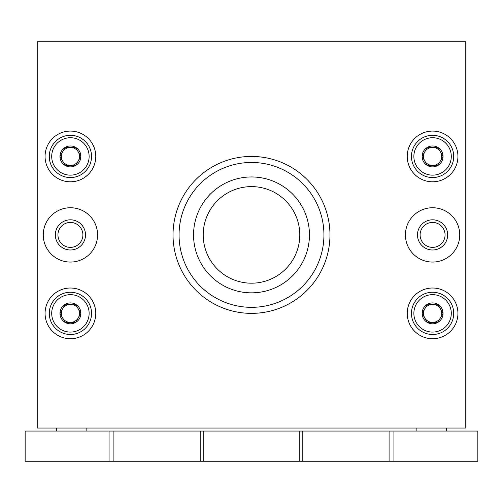 <?xml version="1.0" encoding="UTF-8"?>
<svg xmlns="http://www.w3.org/2000/svg" width="503" height="503" viewBox="0 0 503 503"><rect width="100%" height="100%" fill="white"/><g stroke="black" fill="none" stroke-linecap="round" stroke-linejoin="round"><path stroke-width="0.75" d="M465.778 428.053L37.222 428.053L37.222 41.749L465.778 41.749L465.778 428.053M329.968 234.901A78.468 78.468 0 0 0 212.266 166.946A78.468 78.468 0 0 0 212.266 302.856A78.468 78.468 0 0 0 329.968 234.901M459.742 234.901A27.162 27.162 0 0 0 418.999 211.379A27.162 27.162 0 0 0 418.999 258.423A27.162 27.162 0 0 0 459.742 234.901M407.229 156.433A25.351 25.351 0 0 1 445.256 134.477A25.351 25.351 0 0 1 445.256 178.389A25.351 25.351 0 0 1 407.229 156.433M407.229 313.369A25.351 25.351 0 0 1 445.256 291.413A25.351 25.351 0 0 1 445.256 335.325A25.351 25.351 0 0 1 407.229 313.369M97.582 234.901A27.162 27.162 0 0 0 56.839 211.379A27.162 27.162 0 0 0 56.839 258.423A27.162 27.162 0 0 0 97.582 234.901M45.069 156.433A25.351 25.351 0 0 1 83.096 134.477A25.351 25.351 0 0 1 83.096 178.389A25.351 25.351 0 0 1 45.069 156.433M45.069 313.369A25.351 25.351 0 0 1 83.096 291.413A25.351 25.351 0 0 1 83.096 335.325A25.351 25.351 0 0 1 45.069 313.369M82.894 234.901A12.474 12.474 0 0 0 64.183 224.099A12.474 12.474 0 0 0 64.183 245.703A12.474 12.474 0 0 0 82.894 234.901M85.51 234.901A15.09 15.09 0 0 0 62.875 221.836A15.09 15.09 0 0 0 62.875 247.966A15.09 15.09 0 0 0 85.51 234.901M445.054 234.901A12.474 12.474 0 0 0 426.343 224.099A12.474 12.474 0 0 0 426.343 245.703A12.474 12.474 0 0 0 445.054 234.901M447.67 234.901A15.09 15.09 0 0 0 425.035 221.836A15.09 15.09 0 0 0 425.035 247.966A15.09 15.09 0 0 0 447.67 234.901M323.932 234.901A72.432 72.432 0 0 0 215.284 172.171A72.432 72.432 0 0 0 215.284 297.631A72.432 72.432 0 0 0 323.932 234.901M437.805 147.379L443.036 156.433L437.805 165.487L427.355 165.487L422.124 156.433L427.355 147.379L437.805 147.379A10.456 10.456 0 0 1 437.805 165.487A10.456 10.456 0 0 1 422.124 156.433A10.456 10.456 0 0 1 437.805 147.379L427.355 147.379L422.124 156.433L427.355 165.487L437.805 165.487L440.421 160.96A9.054 9.054 0 0 1 424.739 160.96A9.054 9.054 0 0 1 432.58 147.379A9.054 9.054 0 0 1 440.421 151.906L437.805 147.379M413.868 156.433A18.712 18.712 0 0 1 441.936 140.23A18.712 18.712 0 0 1 441.936 172.636A18.712 18.712 0 0 1 413.868 156.433M411.454 156.433A21.126 21.126 0 0 1 443.143 138.136A21.126 21.126 0 0 1 443.143 174.73A21.126 21.126 0 0 1 411.454 156.433M440.421 151.906A9.054 9.054 0 0 1 440.421 160.96L443.036 156.433L440.421 151.906M75.645 147.379L80.876 156.433L75.645 165.487L65.195 165.487L59.964 156.433L65.195 147.379L75.645 147.379A10.456 10.456 0 0 1 75.645 165.487A10.456 10.456 0 0 1 59.964 156.433A10.456 10.456 0 0 1 75.645 147.379L65.195 147.379L59.964 156.433L65.195 165.487L75.645 165.487L78.261 160.96A9.054 9.054 0 0 1 62.579 160.96A9.054 9.054 0 0 1 70.42 147.379A9.054 9.054 0 0 1 78.261 151.906L75.645 147.379M51.708 156.433A18.712 18.712 0 0 1 79.776 140.23A18.712 18.712 0 0 1 79.776 172.636A18.712 18.712 0 0 1 51.708 156.433M49.294 156.433A21.126 21.126 0 0 1 80.983 138.136A21.126 21.126 0 0 1 80.983 174.73A21.126 21.126 0 0 1 49.294 156.433M78.261 151.906A9.054 9.054 0 0 1 78.261 160.96L80.876 156.433L78.261 151.906M437.805 304.315L443.036 313.369L437.805 322.423L427.355 322.423L422.124 313.369L427.355 304.315L437.805 304.315A10.456 10.456 0 0 1 437.805 322.423A10.456 10.456 0 0 1 422.124 313.369A10.456 10.456 0 0 1 437.805 304.315L427.355 304.315L422.124 313.369L427.355 322.423L437.805 322.423L440.421 317.896A9.054 9.054 0 0 1 424.739 317.896A9.054 9.054 0 0 1 432.58 304.315A9.054 9.054 0 0 1 440.421 308.842L437.805 304.315M413.868 313.369A18.712 18.712 0 0 1 441.936 297.166A18.712 18.712 0 0 1 441.936 329.572A18.712 18.712 0 0 1 413.868 313.369M411.454 313.369A21.126 21.126 0 0 1 443.143 295.072A21.126 21.126 0 0 1 443.143 331.666A21.126 21.126 0 0 1 411.454 313.369M440.421 308.842A9.054 9.054 0 0 1 440.421 317.896L443.036 313.369L440.421 308.842M75.645 304.315L80.876 313.369L75.645 322.423L65.195 322.423L59.964 313.369L65.195 304.315L75.645 304.315A10.456 10.456 0 0 1 75.645 322.423A10.456 10.456 0 0 1 59.964 313.369A10.456 10.456 0 0 1 75.645 304.315L65.195 304.315L59.964 313.369L65.195 322.423L75.645 322.423L78.261 317.896A9.054 9.054 0 0 1 62.579 317.896A9.054 9.054 0 0 1 70.42 304.315A9.054 9.054 0 0 1 78.261 308.842L75.645 304.315M51.708 313.369A18.712 18.712 0 0 1 79.776 297.166A18.712 18.712 0 0 1 79.776 329.572A18.712 18.712 0 0 1 51.708 313.369M49.294 313.369A21.126 21.126 0 0 1 80.983 295.072A21.126 21.126 0 0 1 80.983 331.666A21.126 21.126 0 0 1 49.294 313.369M78.261 308.842A9.054 9.054 0 0 1 78.261 317.896L80.876 313.369L78.261 308.842M203.212 234.901A48.288 48.288 0 0 0 275.644 276.719A48.288 48.288 0 0 0 275.644 193.083A48.288 48.288 0 0 0 203.212 234.901M193.554 234.901A57.946 57.946 0 0 0 280.473 285.082A57.946 57.946 0 0 0 280.473 184.72A57.946 57.946 0 0 0 193.554 234.901M109.076 461.251L113.911 461.251L113.911 431.071L25.15 431.071L25.15 461.251L109.076 461.251L109.076 431.071M113.911 461.251L200.194 461.251L200.194 431.071L113.911 431.071M200.194 461.251L203.212 461.251L203.212 431.071L200.194 431.071M203.212 461.251L299.788 461.251L299.788 431.071L203.212 431.071M299.788 461.251L302.806 461.251L302.806 431.071L299.788 431.071M302.806 461.251L389.089 461.251L389.089 431.071L302.806 431.071M389.089 461.251L393.924 461.251L393.924 431.071L389.089 431.071M393.924 461.251L477.85 461.251L477.85 431.071L393.924 431.071M446.343 428.053L446.343 431.071M86.837 428.053L86.837 431.071M416.163 428.053L416.163 431.071M56.657 428.053L56.657 431.071"/></g></svg>
